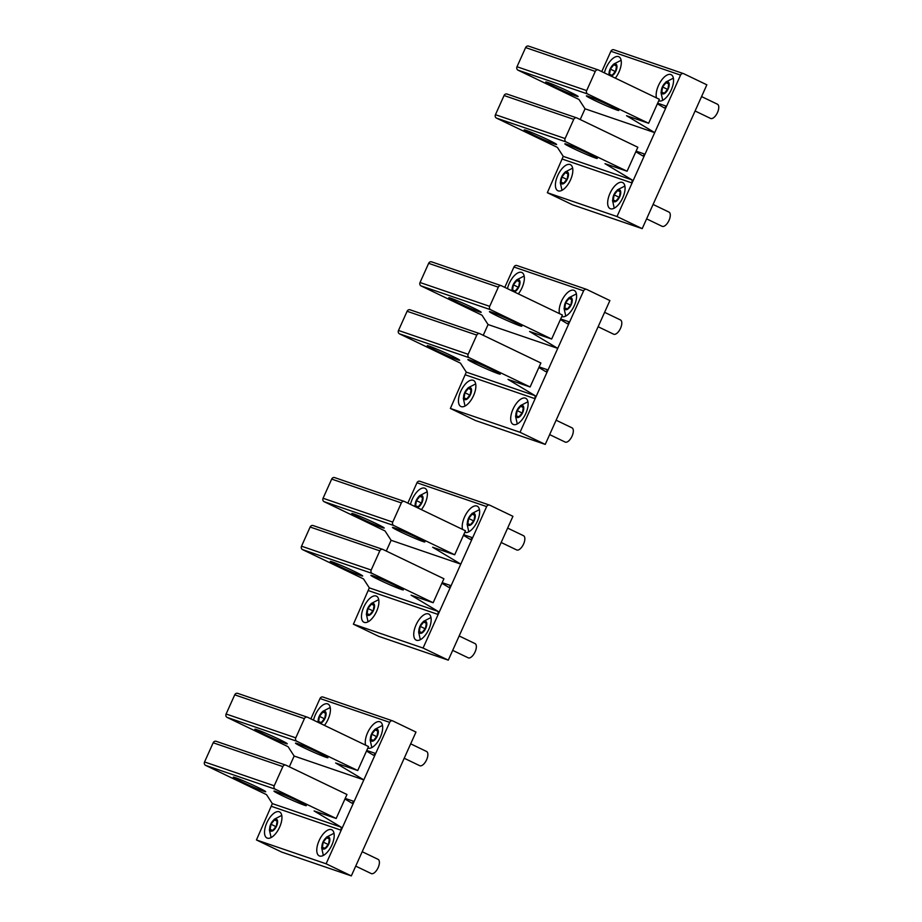 <?xml version="1.0" encoding="UTF-8"?>
<svg xmlns="http://www.w3.org/2000/svg" width="922" height="922" viewBox="0 0 922 922"><rect width="100%" height="100%" fill="white"/><g stroke="black" fill="none" stroke-linecap="round" stroke-linejoin="round"><path stroke-width="1.38" d="M620.287 319.888A7.895 3.665 115.7 0 1 620.471 319.957A7.895 3.665 115.7 0 1 620.448 328.463A7.895 3.665 115.7 0 1 613.822 334.271A7.895 3.665 115.7 0 1 613.637 334.19A7.895 3.665 115.7 0 1 613.464 334.087M569.566 307.395A6.581 3.054 115.7 0 1 564.552 308.432A6.581 3.054 115.7 0 1 567.053 299.904A6.581 3.054 115.7 0 1 572.066 298.866A6.581 3.054 115.7 0 1 569.566 307.395M565.624 302.739L564.817 307.983L567.491 308.905L570.995 304.571L571.801 299.316L569.128 298.394L565.624 302.739L570.557 305.101M569.128 298.394L571.755 299.662M571.813 427.762A7.895 3.665 115.7 0 1 571.997 427.831A7.895 3.665 115.7 0 1 571.974 436.337A7.895 3.665 115.7 0 1 565.347 442.145A7.895 3.665 115.7 0 1 565.151 442.064A7.895 3.665 115.7 0 1 564.979 441.972M521.08 415.269A6.581 3.054 115.7 0 1 516.078 416.306A6.581 3.054 115.7 0 1 518.567 407.778A6.581 3.054 115.7 0 1 523.581 406.74A6.581 3.054 115.7 0 1 521.08 415.269M517.15 410.613L516.332 415.857L519.017 416.779L522.509 412.445L523.327 407.19L520.642 406.268L517.15 410.613L522.082 412.975M520.642 406.268L523.27 407.536M512.551 291.087A6.581 3.054 115.7 0 1 514.799 282.028A6.581 3.054 115.7 0 1 519.812 280.991A6.581 3.054 115.7 0 1 517.311 289.52A6.581 3.054 115.7 0 1 514.096 291.836M513.381 284.852L512.563 290.107L515.248 291.029L518.74 286.696L519.559 281.44L516.873 280.519L513.381 284.852L518.314 287.226M516.873 280.519L519.501 281.786M468.837 397.394A6.581 3.054 115.7 0 1 463.824 398.431A6.581 3.054 115.7 0 1 466.325 389.902A6.581 3.054 115.7 0 1 471.338 388.865A6.581 3.054 115.7 0 1 468.837 397.394M464.895 392.726L464.077 397.981L466.763 398.903L470.255 394.57L471.073 389.315L468.388 388.393L464.895 392.726L469.828 395.1M468.388 388.393L471.015 389.66M371.866 613.142A6.581 3.054 115.7 0 1 366.864 614.179A6.581 3.054 115.7 0 1 369.365 605.65A6.581 3.054 115.7 0 1 374.367 604.613A6.581 3.054 115.7 0 1 371.866 613.142M367.936 608.485L367.117 613.741L369.803 614.651L373.295 610.318L374.113 605.062L371.428 604.152L367.936 608.485L372.868 610.848M371.428 604.152L374.055 605.408M274.906 828.89A6.581 3.054 115.7 0 1 269.892 829.938A6.581 3.054 115.7 0 1 272.393 821.41A6.581 3.054 115.7 0 1 277.407 820.373A6.581 3.054 115.7 0 1 274.906 828.89M270.976 824.233L270.158 829.489L272.843 830.399L276.335 826.066L277.153 820.811L274.468 819.9L270.976 824.233L275.909 826.608M274.468 819.9L277.096 821.156M415.592 506.835A6.581 3.054 115.7 0 1 417.839 497.776A6.581 3.054 115.7 0 1 422.852 496.739A6.581 3.054 115.7 0 1 420.351 505.268A6.581 3.054 115.7 0 1 417.136 507.584M416.41 500.611L415.603 505.855L418.277 506.777L421.78 502.444L422.587 497.189L419.913 496.267L416.41 500.611L421.342 502.974M419.913 496.267L422.541 497.534M318.62 722.594A6.581 3.054 115.7 0 1 320.879 713.524A6.581 3.054 115.7 0 1 325.892 712.487A6.581 3.054 115.7 0 1 323.392 721.016A6.581 3.054 115.7 0 1 320.176 723.332M319.45 716.359L318.643 721.615L321.317 722.525L324.821 718.192L325.627 712.937L322.954 712.026L319.45 716.359L324.383 718.722M322.954 712.026L325.581 713.282M474.842 643.51A7.895 3.665 115.7 0 1 475.037 643.591A7.895 3.665 115.7 0 1 475.003 652.085A7.895 3.665 115.7 0 1 468.376 657.893A7.895 3.665 115.7 0 1 468.192 657.812A7.895 3.665 115.7 0 1 468.019 657.72M424.12 631.017A6.581 3.054 115.7 0 1 419.107 632.066A6.581 3.054 115.7 0 1 421.608 623.537A6.581 3.054 115.7 0 1 426.621 622.488A6.581 3.054 115.7 0 1 424.12 631.017M420.19 626.361L419.372 631.616L422.057 632.527L425.549 628.193L426.356 622.938L423.682 622.027L420.19 626.361L425.111 628.735M423.682 622.027L426.31 623.284M377.882 859.258A7.895 3.665 115.7 0 1 378.066 859.339A7.895 3.665 115.7 0 1 378.043 867.844A7.895 3.665 115.7 0 1 371.416 873.641A7.895 3.665 115.7 0 1 371.232 873.56A7.895 3.665 115.7 0 1 371.059 873.468M327.16 846.776A6.581 3.054 115.7 0 1 322.147 847.814A6.581 3.054 115.7 0 1 324.648 839.285A6.581 3.054 115.7 0 1 329.661 838.248A6.581 3.054 115.7 0 1 327.16 846.776M323.219 842.109L322.412 847.364L325.086 848.286L328.589 843.941L329.396 838.697L326.722 837.775L323.219 842.109L328.151 844.483M326.722 837.775L329.35 839.032M523.327 535.636A7.895 3.665 115.7 0 1 523.512 535.705A7.895 3.665 115.7 0 1 523.489 544.211A7.895 3.665 115.7 0 1 516.862 550.019A7.895 3.665 115.7 0 1 516.677 549.938A7.895 3.665 115.7 0 1 516.504 549.846M472.606 523.143A6.581 3.054 115.7 0 1 467.592 524.18A6.581 3.054 115.7 0 1 470.093 515.652A6.581 3.054 115.7 0 1 475.107 514.614A6.581 3.054 115.7 0 1 472.606 523.143M468.664 518.487L467.857 523.742L470.531 524.653L474.023 520.319L474.842 515.064L472.156 514.153L468.664 518.487L473.597 520.849M472.156 514.153L474.784 515.41M426.367 751.384A7.895 3.665 115.7 0 1 426.552 751.465A7.895 3.665 115.7 0 1 426.529 759.97A7.895 3.665 115.7 0 1 419.902 765.767A7.895 3.665 115.7 0 1 419.717 765.686A7.895 3.665 115.7 0 1 419.533 765.594M375.646 738.902A6.581 3.054 115.7 0 1 370.632 739.94A6.581 3.054 115.7 0 1 373.133 731.411A6.581 3.054 115.7 0 1 378.135 730.374A6.581 3.054 115.7 0 1 375.646 738.902M371.704 734.235L370.886 739.49L373.571 740.401L377.063 736.067L377.882 730.812L375.196 729.901L371.704 734.235L376.637 736.609M375.196 729.901L377.824 731.158M565.797 181.646A6.581 3.054 115.7 0 1 560.783 182.683A6.581 3.054 115.7 0 1 563.284 174.154A6.581 3.054 115.7 0 1 568.298 173.117A6.581 3.054 115.7 0 1 565.797 181.646M561.855 176.978L561.049 182.233L563.722 183.155L567.226 178.81L568.033 173.567L565.359 172.645L561.855 176.978L566.788 179.352M565.359 172.645L567.987 173.912M609.511 75.339A6.581 3.054 115.7 0 1 611.77 66.28A6.581 3.054 115.7 0 1 616.772 65.243A6.581 3.054 115.7 0 1 614.283 73.772A6.581 3.054 115.7 0 1 611.067 76.088M610.341 69.104L609.523 74.359L612.208 75.281L615.7 70.936L616.518 65.693L613.833 64.771L610.341 69.104L615.274 71.478M613.833 64.771L616.461 66.027M717.247 104.128A7.895 3.665 115.7 0 1 717.443 104.209A7.895 3.665 115.7 0 1 717.408 112.715A7.895 3.665 115.7 0 1 710.781 118.512A7.895 3.665 115.7 0 1 710.597 118.442A7.895 3.665 115.7 0 1 710.424 118.339M666.525 91.647A6.581 3.054 115.7 0 1 661.512 92.684A6.581 3.054 115.7 0 1 664.013 84.156A6.581 3.054 115.7 0 1 669.026 83.118A6.581 3.054 115.7 0 1 666.525 91.647M662.595 86.979L661.777 92.235L664.462 93.157L667.954 88.823L668.773 83.568L666.087 82.646L662.595 86.979L667.516 89.353M666.087 82.646L668.715 83.914M668.773 212.002A7.895 3.665 115.7 0 1 668.957 212.083A7.895 3.665 115.7 0 1 668.934 220.589A7.895 3.665 115.7 0 1 662.307 226.386A7.895 3.665 115.7 0 1 662.123 226.316A7.895 3.665 115.7 0 1 661.938 226.213M618.051 199.521A6.581 3.054 115.7 0 1 613.038 200.558A6.581 3.054 115.7 0 1 615.539 192.03A6.581 3.054 115.7 0 1 620.541 190.992A6.581 3.054 115.7 0 1 618.051 199.521M614.11 194.853L613.291 200.109L615.977 201.031L619.469 196.697L620.287 191.442L617.602 190.52L614.11 194.853L619.042 197.227M617.602 190.52L620.229 191.788M235.836 778.836A17.76 0.864 24.2 0 1 233.312 777.177A17.76 0.864 24.2 0 1 245.16 781.591A17.76 0.864 24.2 0 1 263.196 790.085A17.76 0.864 24.2 0 1 265.72 791.744A17.76 0.864 24.2 0 1 253.873 787.33A17.76 0.864 24.2 0 1 235.836 778.836M274.226 785.786L282.847 766.608A2.628 2.328 108.9 0 1 286.027 765.225L346.96 794.499L336.184 818.482L275.252 789.197A2.628 2.328 -71.1 0 1 274.226 785.786L204.557 761.952A2.628 2.328 -71.1 0 0 205.583 765.364L266.516 794.637L272.359 803.615L256.443 839.954L326.111 863.787L341.198 830.226L341.14 827.149L314.102 810.922L336.184 818.482M326.111 863.787L351.328 875.9L281.659 852.066L256.443 839.954M351.328 875.9L415.972 732.068L392.853 720.958A2.628 2.328 108.9 0 0 389.672 722.352L320.003 698.507L310.864 718.86M324.429 725.384A14.475 6.708 -64.3 0 0 328.105 719.252A14.475 6.708 -64.3 0 0 327.978 704.028A14.475 6.708 -64.3 0 0 315.324 714.884A14.475 6.708 -64.3 0 0 313.538 720.14M367.832 748.053A14.475 6.708 -64.3 0 0 380.348 737.139A14.475 6.708 -64.3 0 0 380.233 721.903A14.475 6.708 -64.3 0 0 367.578 732.771A14.475 6.708 -64.3 0 0 365.608 745.16M284.737 742.141A17.76 0.864 24.2 0 1 287.261 743.8A17.76 0.864 24.2 0 1 275.413 739.386A17.76 0.864 24.2 0 1 257.388 730.892A17.76 0.864 24.2 0 1 254.864 729.233A17.76 0.864 24.2 0 1 266.712 733.647A17.76 0.864 24.2 0 1 284.737 742.141M295.778 737.842L304.398 718.664A2.628 2.328 108.9 0 1 307.579 717.281L368.512 746.555L357.736 770.527L296.803 741.253A2.628 2.328 -71.1 0 1 295.778 737.842L226.109 714.008A2.628 2.328 -71.1 0 0 227.135 717.42L288.067 746.693L294.153 756.04L363.821 779.885L335.643 762.978L357.736 770.527M266.85 822.758A14.475 6.708 -64.3 0 0 266.965 837.994A14.475 6.708 -64.3 0 0 279.62 827.138A14.475 6.708 -64.3 0 0 279.504 811.902A14.475 6.708 -64.3 0 0 266.85 822.758M331.874 845.013A14.475 6.708 -64.3 0 0 331.747 829.777A14.475 6.708 -64.3 0 0 319.093 840.645A14.475 6.708 -64.3 0 0 319.219 855.87A14.475 6.708 -64.3 0 0 331.874 845.013M276.473 792.747A17.76 0.864 24.2 0 1 273.961 791.088A17.76 0.864 24.2 0 1 285.797 795.502A17.76 0.864 24.2 0 1 303.834 803.984A17.76 0.864 24.2 0 1 306.358 805.644A17.76 0.864 24.2 0 1 294.51 801.23A17.76 0.864 24.2 0 1 276.473 792.747M298.025 744.803A17.76 0.864 24.2 0 1 295.501 743.144A17.76 0.864 24.2 0 1 307.349 747.558A17.76 0.864 24.2 0 1 325.385 756.04A17.76 0.864 24.2 0 1 327.909 757.7A17.76 0.864 24.2 0 1 316.062 753.286A17.76 0.864 24.2 0 1 298.025 744.803M345.208 798.406L354.129 801.46L341.198 830.226L271.529 806.381M366.76 750.462L375.669 753.516L354.129 801.46L351.916 803.177L344.943 798.994M294.153 756.04L289.312 766.804M389.672 722.352L375.669 753.516L373.468 755.233L366.495 751.05M320.003 698.507A2.628 2.328 -71.1 0 1 323.184 697.124M282.847 766.608L213.178 742.775L204.557 761.952M213.178 742.775A2.628 2.328 -71.1 0 1 216.359 741.392M304.398 718.664L234.73 694.831L226.109 714.008M234.73 694.831A2.628 2.328 -71.1 0 1 237.911 693.448M332.796 563.088A17.76 0.864 24.2 0 1 330.283 561.429A17.76 0.864 24.2 0 1 342.12 565.843A17.76 0.864 24.2 0 1 360.156 574.337A17.76 0.864 24.2 0 1 362.68 575.996A17.76 0.864 24.2 0 1 350.833 571.571A17.76 0.864 24.2 0 1 332.796 563.088M371.197 570.038L379.806 550.86A2.628 2.328 108.9 0 1 382.987 549.477L443.92 578.751L433.156 602.723L372.211 573.449A2.628 2.328 -71.1 0 1 371.197 570.038L301.529 546.204A2.628 2.328 -71.1 0 0 302.543 549.616L363.487 578.889L369.319 587.867L353.403 624.194L423.071 648.039L438.157 614.478L438.111 611.401L411.062 595.174L433.156 602.723M423.071 648.039L448.288 660.152L378.619 636.318L353.403 624.194M448.288 660.152L512.932 516.32L489.813 505.21A2.628 2.328 108.9 0 0 486.643 506.593L416.975 482.759L407.824 503.112M421.389 509.624A14.475 6.708 -64.3 0 0 425.065 503.504A14.475 6.708 -64.3 0 0 424.938 488.28A14.475 6.708 -64.3 0 0 412.295 499.136A14.475 6.708 -64.3 0 0 410.497 504.392M464.803 532.305A14.475 6.708 -64.3 0 0 477.308 521.379A14.475 6.708 -64.3 0 0 477.193 506.155A14.475 6.708 -64.3 0 0 464.538 517.012A14.475 6.708 -64.3 0 0 462.567 529.412M381.708 526.393A17.76 0.864 24.2 0 1 384.232 528.052A17.76 0.864 24.2 0 1 372.384 523.627A17.76 0.864 24.2 0 1 354.348 515.144A17.76 0.864 24.2 0 1 351.824 513.485A17.76 0.864 24.2 0 1 363.671 517.899A17.76 0.864 24.2 0 1 381.708 526.393M392.737 522.094L401.358 502.916A2.628 2.328 108.9 0 1 404.539 501.533L465.472 530.807L454.696 554.779L393.763 525.505A2.628 2.328 -71.1 0 1 392.737 522.094L323.069 498.26A2.628 2.328 -71.1 0 0 324.095 501.672L385.027 530.945L391.112 540.292L460.781 564.126L432.614 547.23L454.696 554.779M363.81 607.01A14.475 6.708 -64.3 0 0 363.925 622.246A14.475 6.708 -64.3 0 0 376.579 611.378A14.475 6.708 -64.3 0 0 376.464 596.154A14.475 6.708 -64.3 0 0 363.81 607.01M428.834 629.265A14.475 6.708 -64.3 0 0 428.718 614.029A14.475 6.708 -64.3 0 0 416.064 624.886A14.475 6.708 -64.3 0 0 416.179 640.122A14.475 6.708 -64.3 0 0 428.834 629.265M373.445 576.999A17.76 0.864 24.2 0 1 370.921 575.34A17.76 0.864 24.2 0 1 382.768 579.754A17.76 0.864 24.2 0 1 400.793 588.236A17.76 0.864 24.2 0 1 403.317 589.896A17.76 0.864 24.2 0 1 391.47 585.482A17.76 0.864 24.2 0 1 373.445 576.999M394.985 529.055A17.76 0.864 24.2 0 1 392.461 527.396A17.76 0.864 24.2 0 1 404.309 531.81A17.76 0.864 24.2 0 1 422.345 540.292A17.76 0.864 24.2 0 1 424.869 541.952A17.76 0.864 24.2 0 1 413.021 537.538A17.76 0.864 24.2 0 1 394.985 529.055M442.168 582.658L451.089 585.701L438.157 614.478L368.489 590.633M463.72 534.714L472.629 537.757L451.089 585.701L448.876 587.429L441.903 583.246M391.112 540.292L386.283 551.056M486.643 506.593L472.629 537.757L470.427 539.485L463.455 535.302M416.975 482.759A2.628 2.328 -71.1 0 1 420.144 481.376M379.806 550.86L310.138 527.027L301.529 546.204M310.138 527.027A2.628 2.328 -71.1 0 1 313.319 525.644M401.358 502.916L331.69 479.083L323.069 498.26M331.69 479.083A2.628 2.328 -71.1 0 1 334.87 477.688M429.767 347.34A17.76 0.864 24.2 0 1 427.243 345.681A17.76 0.864 24.2 0 1 439.091 350.095A17.76 0.864 24.2 0 1 457.116 358.577A17.76 0.864 24.2 0 1 459.64 360.237A17.76 0.864 24.2 0 1 447.792 355.823A17.76 0.864 24.2 0 1 429.767 347.34M468.157 354.29L476.778 335.112A2.628 2.328 108.9 0 1 479.947 333.729L540.891 363.003L530.115 386.975L469.183 357.701A2.628 2.328 -71.1 0 1 468.157 354.29L398.488 330.456A2.628 2.328 -71.1 0 0 399.514 333.856L460.447 363.141L466.29 372.119L450.374 408.446L520.031 432.28L535.117 398.719L535.071 395.653L508.022 379.415L530.115 386.975M520.031 432.28L545.248 444.404L475.579 420.559L450.374 408.446M545.248 444.404L609.891 300.56L586.784 289.462A2.628 2.328 108.9 0 0 583.603 290.845L513.934 267.011L504.783 287.364M518.348 293.876A14.475 6.708 -64.3 0 0 522.025 287.756A14.475 6.708 -64.3 0 0 521.91 272.532A14.475 6.708 -64.3 0 0 509.255 283.388A14.475 6.708 -64.3 0 0 507.457 288.644M561.763 316.557A14.475 6.708 -64.3 0 0 574.279 305.631A14.475 6.708 -64.3 0 0 574.152 290.407A14.475 6.708 -64.3 0 0 561.498 301.264A14.475 6.708 -64.3 0 0 559.527 313.664M478.668 310.633A17.76 0.864 24.2 0 1 481.192 312.293A17.76 0.864 24.2 0 1 469.344 307.879A17.76 0.864 24.2 0 1 451.307 299.396A17.76 0.864 24.2 0 1 448.784 297.737A17.76 0.864 24.2 0 1 460.631 302.151A17.76 0.864 24.2 0 1 478.668 310.633M489.697 306.346L498.318 287.168A2.628 2.328 108.9 0 1 501.499 285.785L562.432 315.059L551.656 339.031L490.723 309.757A2.628 2.328 -71.1 0 1 489.697 306.346L420.029 282.512A2.628 2.328 -71.1 0 0 421.054 285.912L481.987 315.197L488.072 324.544L557.741 348.378L529.574 331.471L551.656 339.031M460.77 391.262A14.475 6.708 -64.3 0 0 460.885 406.487A14.475 6.708 -64.3 0 0 473.539 395.63A14.475 6.708 -64.3 0 0 473.424 380.406A14.475 6.708 -64.3 0 0 460.77 391.262M525.794 413.505A14.475 6.708 -64.3 0 0 525.678 398.281A14.475 6.708 -64.3 0 0 513.024 409.138A14.475 6.708 -64.3 0 0 513.139 424.374A14.475 6.708 -64.3 0 0 525.794 413.505M470.404 361.24A17.76 0.864 24.2 0 1 467.88 359.58A17.76 0.864 24.2 0 1 479.728 364.006A17.76 0.864 24.2 0 1 497.753 372.488A17.76 0.864 24.2 0 1 500.277 374.148A17.76 0.864 24.2 0 1 488.43 369.734A17.76 0.864 24.2 0 1 470.404 361.24M491.945 313.296A17.76 0.864 24.2 0 1 489.432 311.636A17.76 0.864 24.2 0 1 501.268 316.05A17.76 0.864 24.2 0 1 519.305 324.544A17.76 0.864 24.2 0 1 521.829 326.204A17.76 0.864 24.2 0 1 509.981 321.79A17.76 0.864 24.2 0 1 491.945 313.296M539.128 366.91L548.048 369.953L535.117 398.719L465.449 374.885M560.68 318.966L569.6 322.008L548.048 369.953L545.847 371.681L538.874 367.486M488.072 324.544L483.243 335.308M583.603 290.845L569.6 322.008L567.387 323.737L560.415 319.542M513.934 267.011A2.628 2.328 -71.1 0 1 517.115 265.617M476.778 335.112L407.109 311.279L398.488 330.456M407.109 311.279A2.628 2.328 -71.1 0 1 410.278 309.884M498.318 287.168L428.649 263.335L420.029 282.512M428.649 263.335A2.628 2.328 -71.1 0 1 431.83 261.94M526.727 131.592A17.76 0.864 24.2 0 1 524.203 129.933A17.76 0.864 24.2 0 1 536.051 134.347A17.76 0.864 24.2 0 1 554.076 142.829A17.76 0.864 24.2 0 1 556.6 144.489A17.76 0.864 24.2 0 1 544.752 140.075A17.76 0.864 24.2 0 1 526.727 131.592M565.117 138.542L573.738 119.364A2.628 2.328 108.9 0 1 576.918 117.97L637.851 147.255L627.075 171.227L566.143 141.942A2.628 2.328 -71.1 0 1 565.117 138.542L495.448 114.697A2.628 2.328 -71.1 0 0 496.474 118.108L557.407 147.393L563.25 156.36L547.334 192.698L617.002 216.532L632.077 182.971L632.031 179.894L604.982 163.667L627.075 171.227M617.002 216.532L642.208 228.644L572.55 204.811L547.334 192.698M642.208 228.644L706.851 84.812L683.744 73.714A2.628 2.328 108.9 0 0 680.563 75.097L610.894 51.263L601.755 71.605M615.308 78.128A14.475 6.708 -64.3 0 0 618.985 72.008A14.475 6.708 -64.3 0 0 618.869 56.772A14.475 6.708 -64.3 0 0 606.215 67.64A14.475 6.708 -64.3 0 0 604.417 72.896M658.723 100.809A14.475 6.708 -64.3 0 0 671.239 89.883A14.475 6.708 -64.3 0 0 671.124 74.659A14.475 6.708 -64.3 0 0 658.469 85.516A14.475 6.708 -64.3 0 0 656.499 97.916M575.628 94.885A17.76 0.864 24.2 0 1 578.152 96.545A17.76 0.864 24.2 0 1 566.304 92.131A17.76 0.864 24.2 0 1 548.267 83.648A17.76 0.864 24.2 0 1 545.755 81.989A17.76 0.864 24.2 0 1 557.591 86.403A17.76 0.864 24.2 0 1 575.628 94.885M586.669 90.598L595.278 71.42A2.628 2.328 108.9 0 1 598.459 70.026L659.391 99.311L648.627 123.283L587.683 93.998A2.628 2.328 -71.1 0 1 586.669 90.598L517 66.753A2.628 2.328 -71.1 0 0 518.014 70.164L578.958 99.449L585.044 108.796L654.701 132.63L626.534 115.723L648.627 123.283M557.729 175.514A14.475 6.708 -64.3 0 0 557.856 190.739A14.475 6.708 -64.3 0 0 570.511 179.882A14.475 6.708 -64.3 0 0 570.384 164.646A14.475 6.708 -64.3 0 0 557.729 175.514M622.753 197.757A14.475 6.708 -64.3 0 0 622.638 182.533A14.475 6.708 -64.3 0 0 609.984 193.39A14.475 6.708 -64.3 0 0 610.099 208.614A14.475 6.708 -64.3 0 0 622.753 197.757M567.364 145.492A17.76 0.864 24.2 0 1 564.84 143.832A17.76 0.864 24.2 0 1 576.688 148.246A17.76 0.864 24.2 0 1 594.725 156.74A17.76 0.864 24.2 0 1 597.249 158.4A17.76 0.864 24.2 0 1 585.401 153.986A17.76 0.864 24.2 0 1 567.364 145.492M588.916 97.548A17.76 0.864 24.2 0 1 586.392 95.888A17.76 0.864 24.2 0 1 598.24 100.302A17.76 0.864 24.2 0 1 616.265 108.796A17.76 0.864 24.2 0 1 618.789 110.456A17.76 0.864 24.2 0 1 606.941 106.03A17.76 0.864 24.2 0 1 588.916 97.548M636.099 151.15L645.008 154.205L632.077 182.971L562.408 159.137M657.64 103.206L666.56 106.261L645.008 154.205L642.807 155.922L635.834 151.738M585.044 108.796L580.203 119.549M680.563 75.097L666.56 106.261L664.347 107.978L657.374 103.794M610.894 51.263A2.628 2.328 -71.1 0 1 614.075 49.869M573.738 119.364L504.069 95.519L495.448 114.697M504.069 95.519A2.628 2.328 -71.1 0 1 507.25 94.136M595.278 71.42L525.621 47.575L517 66.753M525.621 47.575A2.628 2.328 -71.1 0 1 528.79 46.192M272.359 803.615L341.14 827.149M275.252 789.197L205.583 765.364M296.803 741.253L227.135 717.42M369.319 587.867L438.111 611.401M372.211 573.449L302.543 549.616M393.763 525.505L324.095 501.672M466.29 372.119L535.071 395.653M469.183 357.701L399.514 333.856M490.723 309.757L421.054 285.912M563.25 156.36L632.031 179.894M566.143 141.942L496.474 118.108M587.683 93.998L518.014 70.164M576.4 293.899L568.92 297.748L565.555 302.312L564.057 308.397L565.751 316.062M604.602 312.328L620.471 319.957M598.124 326.734L613.637 334.19M527.926 401.773L520.446 405.622L517.081 410.186L515.571 416.271L517.277 423.936M556.127 420.213L571.997 427.831M549.65 434.608L565.151 442.064M524.157 276.024L516.677 279.873L515.052 281.636L512.402 286.823L511.802 290.73M475.671 383.898L468.192 387.747L464.826 392.311L463.328 398.396L465.022 406.06M378.712 599.646L371.232 603.495L367.866 608.059L366.357 614.144L368.062 621.808M281.752 815.394L274.272 819.255L270.895 823.819L269.397 829.904L271.103 837.568M427.197 491.772L419.717 495.621L418.092 497.384L415.43 502.571L414.831 506.478M330.226 707.52L322.746 711.369L321.121 713.144L318.47 718.319L317.871 722.226M430.966 617.521L423.486 621.382L420.109 625.946L418.611 632.031L420.317 639.695M459.156 635.961L475.037 643.591M452.69 650.367L468.192 657.812M333.995 833.281L326.515 837.13L323.149 841.694L321.651 847.779L323.345 855.443M362.196 851.709L378.066 859.339M355.719 866.115L371.232 873.56M479.44 509.647L471.96 513.496L468.595 518.072L467.097 524.145L468.791 531.821M507.642 528.087L523.512 535.705M501.165 542.493L516.677 549.938M382.48 725.407L375 729.256L371.635 733.82L370.125 739.905L371.831 747.569M410.682 743.835L426.552 751.465M404.205 758.241L419.717 765.686M572.631 168.15L565.151 171.999L561.786 176.563L560.288 182.648L561.982 190.312M621.117 60.276L613.637 64.125L612.012 65.888L609.361 71.063L608.762 74.982M673.371 78.151L665.891 82L662.515 86.564L661.016 92.649L662.722 100.314M701.561 96.58L717.443 104.209M695.096 110.986L710.597 118.442M624.886 186.025L617.406 189.874L614.04 194.438L612.542 200.523L614.236 208.188M653.087 204.454L668.957 212.083M646.61 218.86L662.123 226.316M392.634 720.866L322.965 697.032M285.797 765.133L216.14 741.3M307.349 717.189L237.68 693.356M489.594 505.118L419.925 481.284M382.768 549.385L313.1 525.552M404.309 501.441L334.64 477.596M586.553 289.37L516.885 265.524M479.728 333.637L410.06 309.792M501.268 285.682L431.611 261.848M683.513 73.622L613.845 49.776M576.688 117.878L507.019 94.044M598.24 69.934L528.571 46.1"/></g></svg>
